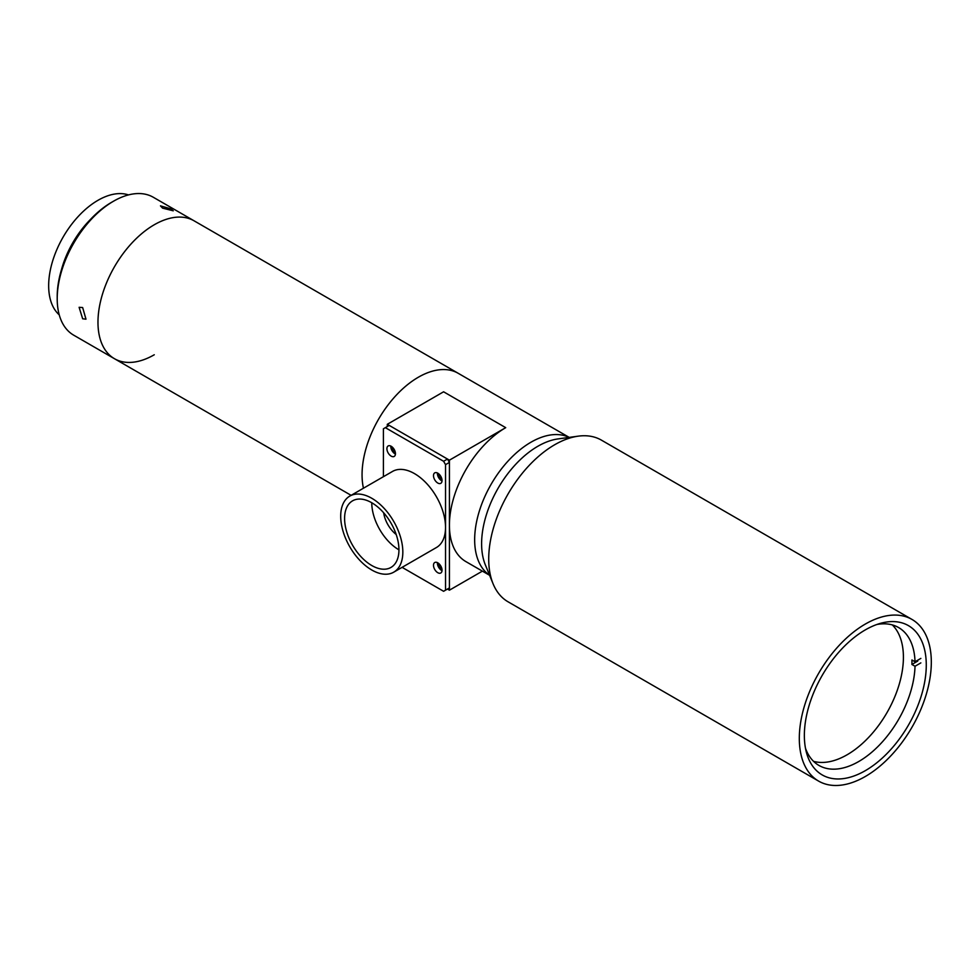 <?xml version="1.0" encoding="UTF-8"?>
<svg xmlns="http://www.w3.org/2000/svg" width="979" height="979" viewBox="0 0 979 979"><rect width="100%" height="100%" fill="white"/><g stroke="black" fill="none" stroke-linecap="round" stroke-linejoin="round"><path stroke-width="1.47" d="M911.987 619.438L601.387 440.122A93.348 53.894 120 0 0 578.259 436.157A93.348 53.894 120 0 0 554.714 444.735A93.348 53.894 120 0 0 493.061 583.741A93.348 53.894 120 0 0 508.04 601.791L818.64 781.12A93.348 53.894 120 0 0 865.314 776.494A93.348 53.894 120 0 0 926.293 694.233A93.348 53.894 120 0 0 911.987 619.438A93.348 53.894 120 0 0 865.314 624.064A93.348 53.894 120 0 0 804.334 706.324A93.348 53.894 120 0 0 818.64 781.12M578.259 436.157L557.993 438.922A79.617 45.964 120 0 0 537.899 446.24A79.617 45.964 120 0 0 485.315 564.81L493.061 583.741M530.948 442.227A79.617 45.964 120 0 0 479.392 510.916A79.617 45.964 120 0 0 489.561 575.187A79.617 45.964 -60 0 1 479.392 510.916A79.617 45.964 -60 0 1 530.948 442.227A79.617 45.964 -60 0 1 569.105 437.405A79.617 45.964 120 0 0 530.948 442.227M865.314 770.669A86.201 49.77 120 0 0 921.631 694.698A86.201 49.77 120 0 0 908.414 625.618A86.201 49.77 120 0 0 865.314 629.889A86.201 49.77 120 0 0 808.997 705.859A86.201 49.77 120 0 0 822.213 774.927A86.201 49.77 120 0 0 865.314 770.669M111.557 202.335L113.503 201.221A79.617 45.964 120 0 0 57.21 298.73L57.21 296.478A76.876 44.385 -60 0 1 111.557 202.335L113.503 201.221A79.617 45.964 120 0 1 153.311 197.268L194.075 220.813A79.617 45.964 120 0 0 132.728 242.143A79.617 45.964 120 0 0 97.973 322.262A79.617 45.964 120 0 0 114.457 358.706A79.617 45.964 120 0 0 154.266 354.765M57.21 298.73A79.617 45.964 120 0 0 73.694 335.173L114.457 358.706A79.617 45.964 120 0 1 102.257 294.912A79.617 45.964 120 0 1 154.266 224.754A79.617 45.964 120 0 1 194.075 220.813L458.172 373.28A79.617 45.964 120 0 0 396.813 394.61A79.617 45.964 120 0 0 362.059 474.729A79.617 45.964 120 0 0 363.442 488.227A79.617 45.964 -60 0 1 418.363 377.221A79.617 45.964 -60 0 1 458.172 373.28L569.215 437.393M892.322 624.92A79.617 45.964 -60 0 1 897.4 689.95A79.617 45.964 -60 0 1 847.116 754.772A79.617 45.964 -60 0 1 813.561 761.344M876.927 624.48A79.617 45.964 -60 0 1 898.575 627.539A79.617 45.964 -60 0 1 915.022 661.767L911.914 659.981A79.617 45.964 -60 0 1 911.914 664.46L915.022 666.258A79.617 45.964 -60 0 1 858.767 761.503A79.617 45.964 -60 0 1 818.958 765.443A79.617 45.964 -60 0 1 805.472 748.237M920.847 658.402L915.022 661.767M911.914 664.46L917.751 661.094M915.022 666.258L920.847 662.893M82.652 307.565L85.981 319.178L82.652 318.775L79.115 307.296L82.652 307.565M128.482 194.907A69.729 40.261 120 0 0 97.973 200.316A69.729 40.261 120 0 0 53.612 258.003A69.729 40.261 120 0 0 59.229 314.846M90.337 219.577A69.729 40.261 120 0 0 61.518 269.482M170.982 208.894L173.246 210.815L162.575 208.135L160.458 205.859L170.982 208.894M489.598 575.297L465.906 561.616A79.617 45.964 -60 0 1 449.422 525.172A79.617 45.964 -60 0 1 505.715 427.664L449.422 460.167L387.305 424.299L387.305 426.538M391.979 446.803A4.393 2.533 -120 0 0 395.063 452.543A4.393 2.533 -120 0 0 395.381 452.702M438.568 473.701A4.393 2.533 -120 0 0 441.651 479.441A4.393 2.533 -120 0 0 441.97 479.6M438.568 563.366A4.393 2.533 -120 0 0 441.651 569.105A4.393 2.533 -120 0 0 441.97 569.264M505.715 427.664L443.597 391.796L387.305 424.299M482.402 571.136L449.422 590.178L449.422 460.167M447.476 589.052L443.597 591.292L449.422 587.926L447.476 589.052L449.422 590.178M383.658 512.776A21.966 12.678 -120 0 0 396.201 534.51M344.596 518.442A38.438 22.187 -120 0 0 361.373 557.124A38.438 22.187 -120 0 0 390.988 567.416A38.438 22.187 -120 0 0 398.942 549.819A38.438 22.187 -120 0 0 382.165 511.148A38.438 22.187 -120 0 0 352.55 500.844A38.438 22.187 -120 0 0 344.596 518.442M371.763 502.753L371.763 502.753A38.438 22.187 -120 0 0 398.942 549.831M402.834 552.07A43.92 25.356 -120 0 0 383.658 507.856A43.92 25.356 -120 0 0 349.809 496.096A43.92 25.356 -120 0 0 340.704 516.202A43.92 25.356 -120 0 0 359.88 560.404A43.92 25.356 -120 0 0 393.729 572.177A43.92 25.356 -120 0 0 402.834 552.07M445.531 590.178L445.531 527.412A43.92 25.356 -120 0 0 426.367 483.198A43.92 25.356 -120 0 0 392.518 471.437L349.809 496.096M433.501 475.623A6.045 3.488 -120 0 0 436.132 481.705A6.045 3.488 -120 0 0 440.795 483.32A6.045 3.488 -120 0 0 442.043 480.554A6.045 3.488 -120 0 0 439.412 474.485A6.045 3.488 -120 0 0 434.749 472.869A6.045 3.488 -120 0 0 433.501 475.623M437.405 472.967A6.045 3.488 -120 0 0 437.38 473.383A6.045 3.488 -120 0 0 442.031 480.983M386.913 448.725A6.045 3.488 -120 0 0 389.544 454.807A6.045 3.488 -120 0 0 394.207 456.422A6.045 3.488 -120 0 0 395.455 453.656A6.045 3.488 -120 0 0 392.812 447.587A6.045 3.488 -120 0 0 388.161 445.959A6.045 3.488 -120 0 0 386.913 448.725M390.805 446.069A6.045 3.488 -120 0 0 390.792 446.485A6.045 3.488 -120 0 0 395.43 454.085M433.501 565.287A6.045 3.488 -120 0 0 436.132 571.369A6.045 3.488 -120 0 0 440.795 572.984A6.045 3.488 -120 0 0 442.043 570.219A6.045 3.488 -120 0 0 439.412 564.149A6.045 3.488 -120 0 0 434.749 562.521A6.045 3.488 -120 0 0 433.501 565.287M437.405 562.631A6.045 3.488 -120 0 0 437.38 563.047A6.045 3.488 -120 0 0 442.031 570.647M445.531 464.646L443.597 461.28L447.476 459.041L449.422 462.406L445.531 464.646L445.531 527.412A43.92 25.356 -120 0 1 436.438 547.518L393.729 572.177M449.422 587.926L449.422 462.406M402.1 567.343L443.597 591.292M447.476 459.041L389.238 425.412L383.413 428.778L383.413 476.687M443.597 461.28L385.359 427.664M114.457 358.706L351.118 495.337"/></g></svg>
